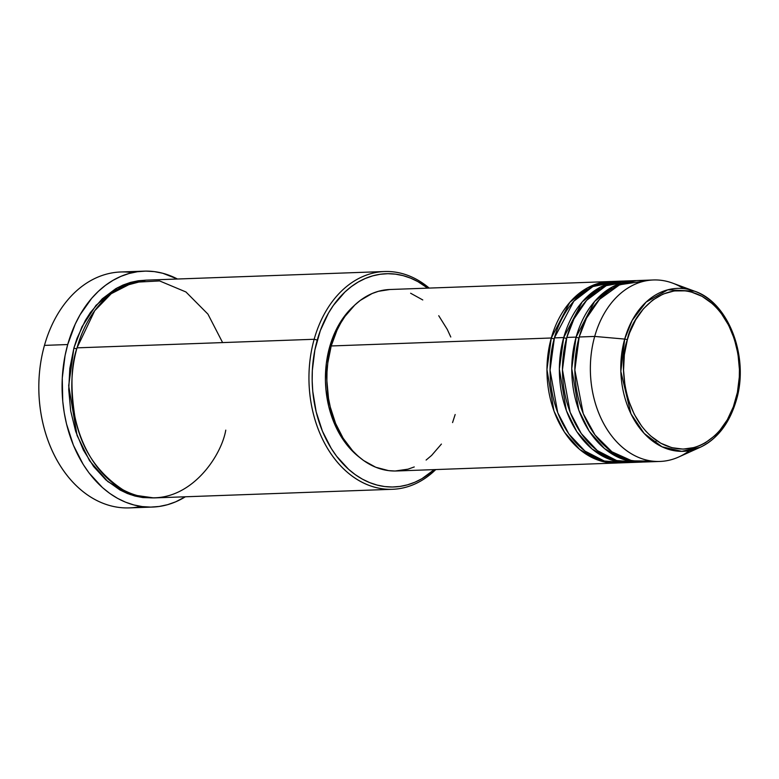 <?xml version="1.0" encoding="UTF-8"?>
<svg xmlns="http://www.w3.org/2000/svg" width="779" height="779" viewBox="0 0 779 779"><rect width="100%" height="100%" fill="white"/><g stroke="black" fill="none" stroke-linecap="round" stroke-linejoin="round"><path stroke-width="1.17" d="M689.444 450.651A90.802 66.293 -92.1 0 1 659.969 461.45A90.802 66.293 -92.1 0 1 594.698 336.431L579.196 336.995L586.47 318.231L599.528 299.331L619.665 284.754L645.674 280.878A90.802 66.293 87.9 0 0 637.904 280.528A90.802 66.293 87.9 0 0 579.196 336.995L594.698 336.431A90.802 66.293 87.9 0 1 672.511 283.089L694.547 291.18C728.793 302.408 749.456 357.376 736.272 400.425A2.269 0.623 -164.3 0 0 735.639 399.754C731.773 422.442 701.207 464.401 660.845 443.241C621.048 420.076 619.12 360.141 627.329 339.868C631.194 317.18 661.76 275.221 702.122 296.38C741.92 319.546 743.848 379.48 735.639 399.754A2.269 0.623 15.7 0 1 736.272 400.425A2.269 0.623 15.7 0 1 735.989 400.63A81.513 59.516 -92.1 0 1 700.194 447.292A81.513 59.516 -92.1 0 1 637.719 425.412A81.513 59.516 -92.1 0 1 624.69 339.079A2.269 0.623 15.7 0 1 627.329 339.868L629.617 332.808L635.654 319.838L643.454 308.786L652.714 300.081L663.085 294.053L674.156 290.937L685.52 290.849L691.158 291.95L702.122 296.38L712.288 303.635L716.953 308.241L721.276 313.431L728.735 325.398L734.373 339.069L737.976 353.919L739.417 369.382L739.3 377.153L737.401 392.421L733.351 406.813L727.313 419.784L719.514 430.836L715.044 435.51L705.18 442.91L699.883 445.569L694.41 447.506L683.134 449.113L671.81 447.672L660.845 443.241L650.679 435.987L646.015 431.381L641.692 426.191L634.233 414.233L628.595 400.562L626.53 393.249L624.992 385.712L623.551 370.249L624.349 354.766L627.329 339.868A2.269 0.623 -164.3 0 0 624.69 339.079A81.513 59.516 -92.1 0 1 694.547 291.18L667.807 289.807L646.122 302.086L632.159 320.442L624.69 339.079L594.698 336.431L624.69 339.079L620.834 371.427L630.98 413.883L644.155 433.426L661.984 446.786L681.752 451.343L700.194 447.292L678.801 456.961A90.802 66.293 87.9 0 1 609.217 432.598A90.802 66.293 87.9 0 1 594.698 336.431A90.802 66.293 -92.1 0 1 653.406 279.973A90.802 66.293 -92.1 0 1 683.582 288.61M618.117 462.94L598.438 460.253L579.712 449.483L564.424 432.111L553.986 411.078L546.955 369.519L551.298 337.998A2.269 0.623 -164.3 0 0 554.151 338.797A2.269 0.623 15.7 0 1 551.298 337.998A90.802 66.293 -92.1 0 1 610.006 281.54A90.802 66.293 -92.1 0 1 611.554 281.511L587.833 287.675L569.8 302.379L551.298 337.998L331.202 345.964L551.298 337.998A90.802 66.293 -92.1 0 0 616.569 463.018A90.802 66.293 -92.1 0 0 618.117 462.94M628.965 462.57A90.802 66.293 -92.1 0 1 563.704 337.55L554.405 337.891A90.802 66.293 87.9 0 0 619.665 462.901L628.965 462.57A90.802 66.293 -92.1 0 0 630.513 462.492L610.833 459.805L592.108 449.035L576.82 431.663L566.382 410.63L559.351 369.061L563.704 337.55L554.405 337.891L573.802 301.239L592.877 286.565L617.757 281.482A90.802 66.293 87.9 0 0 613.102 281.433A90.802 66.293 87.9 0 0 554.405 337.891L550.052 370.161L557.745 412.724L568.855 433.971L584.941 451.08L604.329 461.022L624.31 462.512M627.066 459.493L624.982 459.922M563.704 337.55A2.269 0.623 -164.3 0 0 566.547 338.349A2.269 0.623 15.7 0 1 563.704 337.55A90.802 66.293 -92.1 0 1 622.402 281.092A90.802 66.293 -92.1 0 1 623.95 281.063L600.229 287.227L582.195 301.931L563.704 337.55M630.162 281.034A90.802 66.293 87.9 0 0 625.498 280.976A90.802 66.293 87.9 0 0 566.8 337.443L562.448 369.713L570.14 412.276L581.261 433.523L597.347 450.632L616.725 460.574L636.706 462.064M642.918 462.035L623.239 459.357L604.514 448.587L589.226 431.206L578.787 410.182L571.747 368.613L576.1 337.103A2.269 0.623 -164.3 0 0 578.943 337.901A2.269 0.623 15.7 0 1 576.1 337.103A90.802 66.293 -92.1 0 1 634.807 280.644A90.802 66.293 -92.1 0 1 636.355 280.615L612.635 286.779L594.601 301.483L576.1 337.103L566.8 337.443L576.1 337.103A90.802 66.293 -92.1 0 0 641.37 462.122A90.802 66.293 -92.1 0 0 642.918 462.035M659.969 461.45L644.467 462.005A90.802 66.293 87.9 0 1 579.196 336.995L574.853 370.035L583.237 413.61L595.068 435.042L611.953 451.81L631.973 460.847L652.198 461.11M384.602 271.52L147.455 280.099A108.953 79.555 87.9 0 0 77.014 347.853L314.161 339.274L317.257 340.072A106.684 77.9 -92.1 0 1 427.681 288.133L417.846 281.599L410.572 278.122L403.103 275.639L395.508 274.159L387.864 273.702L380.24 274.266L372.703 275.863L365.341 278.463L358.213 282.037L351.397 286.565L344.951 291.998L333.422 305.349L328.446 313.139L320.325 330.588L314.882 349.946L312.33 370.483L312.175 380.931L312.769 391.389L316.177 411.867L322.428 431.147L331.27 448.461L336.567 456.182L348.651 469.357L355.321 474.684L362.332 479.114L369.606 482.581L377.075 485.074L384.67 486.554L392.314 487.002L399.939 486.437L407.475 484.84L414.837 482.24L421.965 478.666L434.244 469.61A106.684 77.9 -92.1 0 1 341.913 462.648A106.684 77.9 -92.1 0 1 317.257 340.072L314.161 339.274A108.953 79.555 -92.1 0 1 384.602 271.52A108.953 79.555 -92.1 0 1 429.2 288.084A108.953 79.555 87.9 0 0 314.161 339.274L77.014 347.853C71.093 364.835 70.383 387.747 74.872 416.599C80.909 448.217 96.966 472.629 123.043 489.845C178.479 518.911 220.467 461.275 225.774 430.125M140.892 506.399A118.038 86.187 -92.1 0 1 58.853 463.466A118.038 86.187 -92.1 0 1 44.461 345.379A118.038 86.187 -92.1 0 1 132.44 272.64A118.038 86.187 87.9 0 0 120.774 271.978A118.038 86.187 87.9 0 0 44.461 345.379L67.715 344.542A118.038 86.187 -92.1 0 1 144.027 271.141A118.038 86.187 -92.1 0 1 177.476 279.018L162.694 273.244L154.291 271.608L145.829 271.102L137.396 271.735L129.061 273.497L120.911 276.37L113.033 280.333L105.486 285.338L98.358 291.346L91.708 298.289L80.101 314.735L75.251 324.074L67.715 344.542L44.461 345.379A118.038 86.187 87.9 0 0 129.314 507.898L152.557 507.061A118.038 86.187 -92.1 0 1 67.715 344.542L65.085 355.467L62.262 378.175L62.748 401.302L64.229 412.753L66.517 423.971L73.43 445.296L83.217 464.459L89.079 472.989L102.448 487.566L109.829 493.467L117.58 498.365L125.623 502.202L133.891 504.958L142.294 506.593L150.756 507.1L159.189 506.467L167.524 504.704L175.674 501.832L185.353 496.788A118.038 86.187 -92.1 0 1 152.557 507.061M145.907 280.177L117.551 287.675L96.021 305.329L81.951 326.82L73.908 347.97L69.808 368.438L68.727 389.695L70.694 410.932L75.651 431.332L83.392 450.106L93.636 466.543L105.973 479.991L119.947 489.962L127.367 493.506L135.001 496.048L142.752 497.557L153.784 497.908L130.2 494.568L107.794 481.568L89.527 460.691L77.072 435.48L68.688 385.702L73.908 347.97A2.269 0.623 -164.3 0 0 76.761 348.768A2.269 0.623 15.7 0 1 73.908 347.97L77.043 338.281L85.339 320.461L90.422 312.496L102.195 298.863L115.74 288.697L123.024 285.036L130.541 282.387L138.234 280.761L146.024 280.177M610.006 281.54L389.909 289.506A90.802 66.293 87.9 0 0 331.202 345.964L337.005 330.228L340.735 323.042L344.961 316.41L354.776 305.047L360.258 300.421L372.128 293.527L378.399 291.317L389.958 289.496M329.653 346.928L330.948 346.889L329.653 346.928L332.205 339.06L338.943 324.58L347.648 312.252L353.939 305.845A88.524 64.638 87.9 0 0 329.653 346.928A88.524 64.638 87.9 0 0 359.421 457.283L350.501 449.074L341.29 436.873L333.938 422.5L328.757 406.502L325.934 389.51L325.437 380.834L326.323 363.559L329.653 346.928M694.547 291.18A81.513 59.516 -92.1 0 1 735.989 400.63M631.72 281.151L606.266 285.65L586.665 300.285L573.938 318.952L566.8 337.443A90.802 66.293 87.9 0 0 632.071 462.453L641.37 462.122M222.609 342.585L207.935 314.122L185.938 291.969L159.578 280.927L133.394 282.339L111.222 293.702L94.726 310.714L77.014 347.853A108.953 79.555 87.9 0 0 155.333 497.869L392.48 489.29A108.953 79.555 -92.1 0 1 314.161 339.274A108.953 79.555 87.9 0 0 340.374 465.589A108.953 79.555 87.9 0 0 435.773 469.562A108.953 79.555 -92.1 0 1 392.48 489.29M410.621 293.235L422.773 299.954M438.733 315.709L447.273 329.4L450.778 337.015M455.17 414.516L452.56 422.588M441.411 444.069L431.605 455.433L426.113 460.058M414.253 466.952L407.982 469.172L395.08 471.013L388.575 470.623L375.751 467.244L363.598 460.525L357.921 455.988L352.585 450.72L343.13 438.207L335.603 423.464L330.286 407.066L328.524 398.439L326.878 380.736L327.014 371.836L327.784 363.014L331.202 345.964A90.802 66.293 87.9 0 0 396.472 470.983L616.569 463.018M656.609 440.632L654.798 442.647M613.102 281.433L622.402 281.092M120.774 271.978L144.027 271.141M637.904 280.528L653.406 279.973M625.498 280.976L634.807 280.644M619.461 283.702L623.239 283.342M736.272 400.425C729.504 423.289 717.478 438.918 700.194 447.292"/></g></svg>
